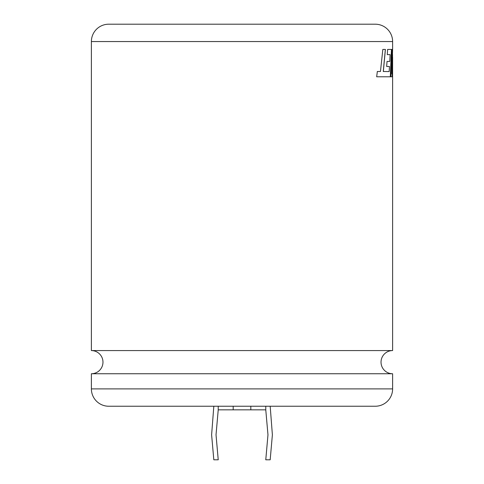 <?xml version="1.0" encoding="UTF-8"?>
<svg xmlns="http://www.w3.org/2000/svg" width="484" height="484" viewBox="0 0 484 484"><rect width="100%" height="100%" fill="white"/><g stroke="black" fill="none" stroke-linecap="round" stroke-linejoin="round"><path stroke-width="0.73" d="M108.737 406.239L213.819 406.239L211.617 434.82L213.819 459.8L218.23 459.8L216.027 434.82L218.23 409.839L265.77 409.839L267.973 434.82L265.77 459.8L270.181 459.8L272.383 434.82L270.181 406.239L375.263 406.239L108.737 406.239A17.351 17.351 0 0 1 91.385 388.888L392.615 388.888L392.615 373.745L91.385 373.745A11.586 11.586 0 0 0 102.971 362.159A11.586 11.586 0 0 0 91.385 350.573L91.385 41.551A17.351 17.351 0 0 1 108.737 24.2L375.263 24.2A17.351 17.351 0 0 1 392.615 41.551L91.385 41.551M392.615 373.745A11.586 11.586 0 0 1 381.029 362.159A11.586 11.586 0 0 1 392.615 350.573L91.385 350.573M386.643 66.49L387.043 61.432L389.759 61.432L390.122 54.631L387.254 54.631L387.636 49.428L391.52 49.428L390.37 76.781L376.667 76.781L377.339 71.499L380.46 71.499L382.832 49.428L385.403 49.428L383.334 71.499L389.166 71.578L389.475 66.49L386.643 66.49L389.402 66.49M392.615 350.573L392.615 76.781M392.597 49.428L391.871 73.901L392.403 49.428L391.883 49.428L390.903 76.781L392.234 76.781L392.609 57.239L392.597 76.781M392.615 49.428L392.615 41.551M392.615 388.888A17.351 17.351 0 0 1 375.263 406.239M91.385 388.888L91.385 373.745M218.23 409.839L218.23 406.239M250.815 409.839L250.815 406.239M265.77 409.839L265.77 406.239M233.185 409.839L233.185 406.239M390.903 76.781L392.155 76.781L392.609 57.239M391.883 49.428L392.33 49.428L391.871 73.901M389.166 71.578L383.267 71.499L385.337 49.428L382.832 49.428M380.388 71.499L377.272 71.499M376.667 76.781L385.476 76.781M390.298 76.781L391.447 49.428L387.636 49.428M387.254 54.631L390.05 54.631M387.043 61.432L389.687 61.432M392.536 57.239L392.536 54.523"/></g></svg>
